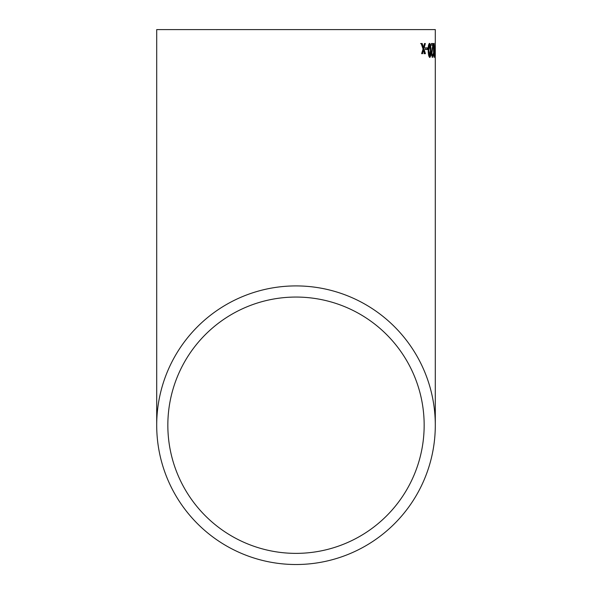 <?xml version="1.0" encoding="UTF-8"?>
<svg xmlns="http://www.w3.org/2000/svg" width="592" height="592" viewBox="0 0 592 592"><rect width="100%" height="100%" fill="white"/><g stroke="black" fill="none" stroke-linecap="round" stroke-linejoin="round"><path stroke-width="0.89" d="M435.298 29.6L156.702 29.6L435.298 29.6L435.298 425.219A139.298 139.298 0 0 0 296 285.914A139.298 139.298 0 0 0 156.702 425.219A139.298 139.298 0 0 0 296 564.516A139.298 139.298 0 0 0 435.298 425.219M435.268 56.011L435.298 43.386M427.727 49.499L427.698 47.871L425.7 47.871L425.737 49.499L427.727 49.499L425.182 49.499M429.785 57.461C430.702 56.662 431.065 54.309 430.887 50.394C430.961 46.472 430.51 44.126 429.548 43.349C428.504 44.134 428.068 46.487 428.231 50.394C428.223 54.338 428.741 56.691 429.785 57.461M431.309 43.527L431.324 45.155L432.819 45.155L431.435 53.598L432.463 57.461L433.263 53.495L432.449 56.011L431.857 53.606L433.233 43.527L431.309 43.527M434.239 57.461L434.683 50.394L434.143 43.349C433.662 44.185 433.455 46.539 433.529 50.394C433.529 54.279 433.766 56.632 434.239 57.461M435.157 49.499L435.157 47.871L435.127 49.499M425.337 43.527L424.486 43.527L423.45 47.649L422.177 43.527L421.171 43.527L423.058 49.032L421.622 53.665L422.592 53.665L423.546 50.224L424.553 53.665L425.419 53.665L423.924 48.847L425.337 43.527M296 553.372A128.161 128.161 0 0 0 424.161 425.219A128.161 128.161 0 0 0 296 297.058A128.161 128.161 0 0 0 167.839 425.219A128.161 128.161 0 0 0 296 553.372M424.161 29.6L167.839 29.6L424.161 29.6M424.782 43.527L423.369 48.847L424.856 53.665L423.998 53.665M423.924 48.847L423.369 48.847M423.546 50.224L422.991 50.224L422.029 53.665L422.592 53.665M420.609 43.527L421.622 43.527L422.888 47.649L423.45 47.649M435.298 44.8L435.298 56.011M434.025 56.011L433.936 56.854M433.847 43.897L433.966 44.8M434.683 50.394L434.232 56.011L433.81 50.394L434.151 44.8L434.498 50.394M434.151 44.8L433.707 44.8M434.232 56.011L433.795 56.011M432.678 43.527L432.619 45.155M431.857 53.606L431.435 53.606M432.449 56.011L431.627 55.744M432.574 55.951L432.175 57.313M430.147 55.5L429.503 57.365M429.274 43.445L430.021 45.443M429.563 44.8L429.008 44.8L428.26 50.394C428.201 53.25 428.512 55.123 429.2 56.011L429.762 56.011L428.815 50.394L429.563 44.8L430.414 50.394L429.762 56.011M430.887 50.394L430.414 50.394M428.815 50.394L428.26 50.394M425.145 47.871L425.7 47.871M427.143 47.871L427.172 49.499M432.545 48.899L432.019 48.899M156.702 29.6L156.702 425.219"/></g></svg>
